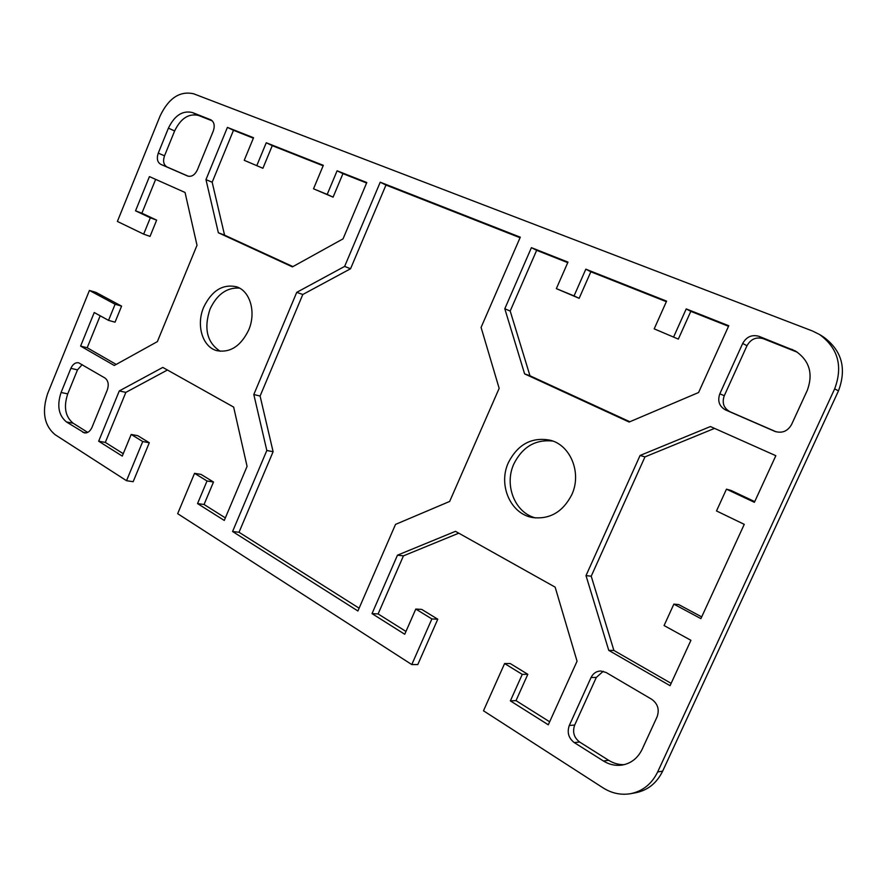 <?xml version="1.0" encoding="UTF-8"?>
<svg xmlns="http://www.w3.org/2000/svg" width="887" height="887" viewBox="0 0 887 887"><rect width="100%" height="100%" fill="white"/><g stroke="black" fill="none" stroke-linecap="round" stroke-linejoin="round"><path stroke-width="1.33" d="M239.479 288.098C226.817 287.31 217.005 294.329 210.019 309.142C203.622 328.567 207.026 342.615 220.22 351.274M203.711 307.179C211.76 290.626 222.67 283.829 236.452 286.767C250.156 290.847 256.41 312.468 248.648 330.097C240.776 346.13 230.221 352.982 216.971 350.687C202.458 347.15 195.905 325.041 203.711 307.179M552.878 441.083C535.56 439.176 522.576 446.76 513.906 463.834C503.938 485.001 514.815 512.886 535.637 517.941M571.738 494.802C562.857 511.888 549.918 519.483 532.91 517.576C510.535 514.249 497.851 484.845 508.428 462.526C517.908 444.21 531.856 436.77 550.262 440.229C570.663 445.174 582.005 473.214 571.738 494.802M630.546 793.699L635.669 792.767C647.798 790.284 656.79 783.088 662.644 771.169L838.47 390.879C846.852 368.393 841.83 350.409 823.413 336.905L819.533 334.499C838.06 348.081 843.105 366.187 834.667 388.839L657.666 771.945C651.779 783.953 642.731 791.204 630.546 793.699C620.911 795.284 611.731 793.333 603.016 787.833L483.482 710.786L504.603 663.543L522.255 674.375L510.369 700.885L548.299 724.801L577.06 661.214L555.14 587.139L455.486 531.335L397.476 555.173L372.019 613.616L404.738 634.26L415.792 609.059L431.88 618.926L411.79 664.574L177.666 513.673L194.541 473.325L207.026 480.987L197.546 503.583L224.278 520.436L247.074 466.374L233.658 407.1L162.787 367.418L119.29 390.934L98.668 441.216L122.262 456.095L131.187 434.453L142.729 441.538L126.531 480.71L55.016 434.619C44.139 425.383 41.689 411.679 47.665 393.529L89.421 290.448L95.929 292.377L121.586 306.126L115.044 322.181L108.536 320.373L115.11 304.241L89.421 290.448M155.646 179.362L141.887 213.202L156.655 220.142L150.025 236.397L143.661 234.135L117.383 221.44L160.192 115.765C168.774 98.025 179.939 90.707 193.676 93.8L812.47 330.984L819.533 334.499M143.661 234.135L150.324 217.792L135.534 210.829L149.437 176.591L185.05 192.468L197.014 245.289L157.365 341.628L114.268 365.488L80.606 346.096L94.233 312.523L108.536 320.373M256.842 165.503L266.255 142.763L323.323 165.337L313.521 188.798L327.192 194.419L337.093 170.792L366.797 182.534L343.047 238.858L292.411 266.887L218.357 232.76L205.972 179.617L227.405 127.395L253.549 137.729L244.235 160.314L262.907 168.264L244.235 160.314M716.508 510.945L744.26 524.35L700.896 618.638L673.865 604.136L664.075 625.546L690.929 640.303L670.062 685.684L608.759 650.371L586.008 575.608L640.081 455.463L710.42 426.547L775.837 455.696L754.393 502.319L726.464 489.169L716.508 510.945M61.081 392.486L70.882 368.338C72.801 364.191 75.384 362.339 78.61 362.772L104.965 378.017C108.269 380.601 109.046 384.592 107.294 389.97L91.971 427.401C90.119 431.381 87.625 433.222 84.465 432.923L66.458 421.957C58.564 415.382 56.779 405.559 61.081 392.486L67.734 393.883C63.443 406.9 65.25 416.668 73.133 423.21L87.724 432.401M192.468 112.56L210.873 119.834C214.244 122.018 215.042 125.754 213.268 131.065L197.369 169.905C194.83 175.038 191.57 177.078 187.612 176.014L160.747 164.339C157.332 162.232 156.5 158.507 158.263 153.141L168.408 128.138C174.606 115.41 182.622 110.221 192.468 112.56L198.621 115.487C188.798 113.148 180.793 118.304 174.628 130.966L164.516 155.824C162.764 161.157 163.596 164.871 167 166.967L188.421 176.28M520.292 237.184L481.087 327.425L499.159 388.351L449.665 501.443L395.513 524.405L357.904 610.988L232.571 531.501L266.821 450.485L253.815 394.515L296.735 292.355L344.633 266.41L380.235 182.201L520.292 237.184M673.676 336.86L686.228 308.909L728.77 325.74L698.579 392.52L629.138 422.046L524.616 373.882L504.803 308.765L531.413 247.661L567.979 262.12L556.349 288.63L574.055 295.903L585.819 269.182L666.592 301.137L654.196 328.855L678.333 339.111L654.196 328.855M603.426 760.991L574.244 742.574C568.545 738.128 566.904 732.429 569.299 725.488L591.064 677.513C593.115 673.388 596.297 671.215 600.61 670.993L606.109 672.49L651.668 699.255C657.788 703.713 659.606 709.556 657.112 716.774L642.121 749.349C637.698 758.341 630.89 763.596 621.676 765.137C615.279 765.947 609.203 764.572 603.426 760.991L608.67 760.314C613.56 763.352 618.749 764.794 624.237 764.649M807.281 390.369L791.559 424.551C787.667 431.248 782.134 433.532 774.961 431.415L725.522 409.927C719.235 406.368 717.339 400.991 719.823 393.806L742.685 343.446C746.499 336.738 751.932 334.366 758.995 336.328L795.462 351.03C809.443 360.543 813.379 373.66 807.281 390.369M131.187 434.453L137.762 435.694L149.293 442.746L133.161 481.696L126.531 480.71M504.603 663.543L510.236 663.543L527.82 674.308L516.001 700.63L549.663 721.796M458.79 533.176L403.441 555.861L378.117 613.937L405.98 631.455M415.792 609.059L421.735 609.413L437.768 619.215L417.788 664.574L411.79 664.574M194.541 473.325L201.027 474.39L213.49 482.018L204.054 504.492L225.353 517.886M167.421 370.012L125.854 392.387L105.309 442.402L123.249 453.678M100.176 315.783L87.181 347.748L116.197 364.424M520.059 237.727L385.967 185.05L350.553 268.75L302.8 294.495L260.091 396.057L273.107 451.716L239.024 532.267L359.113 608.194M212.337 120.909L198.621 115.487M323.134 165.791L272.265 145.656L262.907 168.264M253.36 138.172L233.492 130.3L212.17 182.234L224.566 235.133L292.921 266.599M366.597 182.999L342.947 173.641L333.091 197.136L313.521 188.798M726.464 489.169L730.932 490.411L754.726 501.61M714.545 428.388L644.96 456.894L591.219 576.206L613.904 650.459L671.137 683.345M673.865 604.136L678.666 604.557L701.695 616.897M82.169 364.635L77.491 369.868L67.734 393.883M728.526 326.294L690.807 311.348L678.333 339.111M666.348 301.669L590.842 271.777L579.156 298.32L556.349 288.63M567.747 262.641L536.657 250.322L510.191 311.027L529.971 375.766L629.825 421.746M603.238 671.304L596.319 677.424L574.687 725.056C572.292 731.952 573.944 737.607 579.61 742.02L608.67 760.314M797.424 352.25L763.208 338.668C756.179 336.716 750.779 339.067 746.987 345.719L724.28 395.713C721.807 402.842 723.692 408.186 729.957 411.723L776.258 431.858M536.657 250.322L531.413 247.661M579.156 298.32L574.055 295.903M590.842 271.777L585.819 269.182M690.807 311.348L686.228 308.909M529.971 375.766L524.616 373.882M510.191 311.027L504.803 308.765M516.001 700.63L510.369 700.885M527.82 674.308L522.255 674.375M437.768 619.215L431.88 618.926M378.117 613.937L372.019 613.616M403.441 555.861L397.476 555.173M239.024 532.267L232.571 531.501M273.107 451.716L266.821 450.485M260.091 396.057L253.815 394.515M302.8 294.495L296.735 292.355M350.553 268.75L344.633 266.41M385.967 185.05L380.235 182.201M87.181 347.748L80.606 346.096M121.586 306.126L115.11 304.241M156.655 220.142L150.324 217.792M141.887 213.202L135.534 210.829M613.904 650.459L608.759 650.371M591.219 576.206L586.008 575.608M644.96 456.894L640.081 455.463M224.566 235.133L218.357 232.76M212.17 182.234L205.972 179.617M233.492 130.3L227.405 127.395M272.265 145.656L266.255 142.763M333.091 197.136L327.192 194.419M342.947 173.641L337.093 170.792M204.054 504.492L197.546 503.583M213.49 482.018L207.026 480.987M149.293 442.746L142.729 441.538M105.309 442.402L98.668 441.216M125.854 392.387L119.29 390.934M834.667 388.839L838.47 390.879M662.644 771.169L657.666 771.945M724.28 395.713L719.823 393.806M746.987 345.719L742.685 343.446M763.208 338.668L758.995 336.328M795.85 351.562L791.814 349.29M775.249 431.537L774.673 431.304M729.957 411.723L725.522 409.927M579.61 742.02L574.244 742.574M574.687 725.056L569.299 725.488M596.319 677.424L591.064 677.513M167 166.967L160.747 164.339M164.516 155.824L158.263 153.141M174.628 130.966L168.408 128.138M211.173 119.989L210.563 119.701M86.272 432.9L82.79 432.268M73.133 423.21L66.458 421.957M77.491 369.868L70.882 368.338"/></g></svg>
